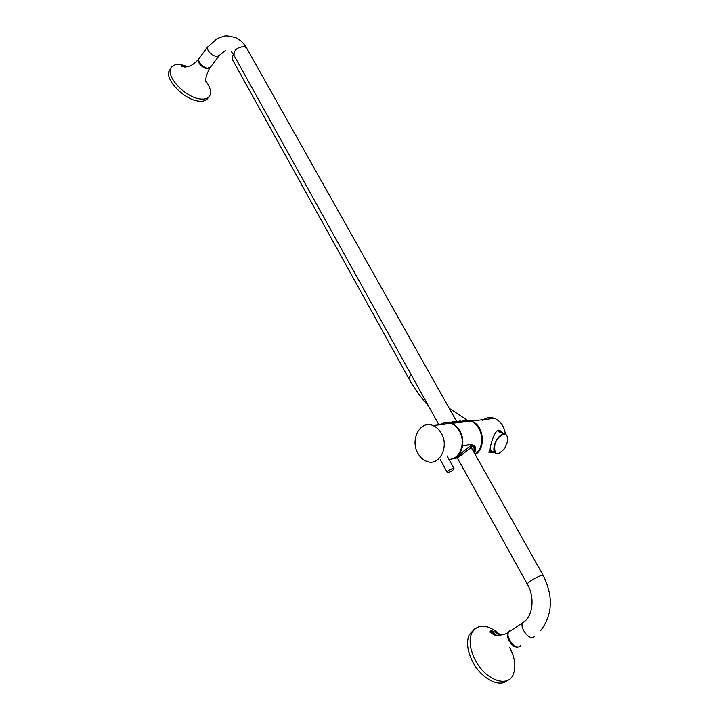 <?xml version="1.0" encoding="UTF-8"?>
<svg xmlns="http://www.w3.org/2000/svg" width="719" height="719" viewBox="0 0 719 719"><rect width="100%" height="100%" fill="white"/><g stroke="black" fill="none" stroke-linecap="round" stroke-linejoin="round"><path stroke-width="1.08" d="M453.105 468.402L454.004 468.518C453.5 470.028 451.541 471.34 448.126 472.464L447.218 472.338C447.721 470.837 449.681 469.525 453.105 468.402M454.534 458.345L458.704 456.026C462.91 451.433 466.973 448.045 470.873 445.861L471.107 445.825C465.759 447.928 454.902 461.185 454.597 458.452L454.561 458.389M457.401 458.066L469.705 448.593L471.107 445.825L474.154 447.236L472.743 444.728L474.091 447.128L471.322 445.789M452.512 421.891L455.774 421.577M457.023 457.877L456.511 457.832M470.963 446.391L471.52 446.346L470.864 448.422L470.172 447.2M470.864 448.422L472.554 449.285L472.949 450.471M456.898 421.442L455.72 421.478M473.929 452.215L474.091 447.128M447.604 422.511L460.564 421.19M457.437 421.568L448.216 422.547M459.468 421.181L456.978 421.523M479.124 450.022C483.995 440.477 482.746 431.786 475.358 423.931M470.343 421.172L465.499 420.804M469.777 421.244L461.239 422.089M448.926 459.315C459.827 459.836 466.325 442.5 459.378 431.067C457.239 427.347 454.48 424.803 451.092 423.428C447.137 421.972 443.443 422.404 440.019 424.722M441.322 433.332C439.174 429.549 436.397 426.951 432.991 425.549C420.354 419.797 409.758 439.543 417.865 453.222C420.067 457.194 422.97 459.89 426.565 461.301C438.985 466.82 449.618 447.011 441.322 433.332M446.131 424.003L441.367 424.561M444.917 423.94L448.503 423.734M459.414 421.073L458.264 421.451M474.019 452.377L474.154 447.236M460.484 421.046L449.645 422.754L444.944 422.745L440.612 424.65M473.911 446.796L473.776 445.268M450.84 459.135C457.059 457.967 460.969 453.536 462.569 445.852L462.11 445.034M471.242 444.45L474.729 446.292C475.978 448.261 475.825 450.427 474.252 452.79M471.34 444.621L462.569 445.852M503.228 433.189L499.795 430.375M504.648 433.449L504.72 434.006M489.936 451.685L492.623 451.451M501.889 433.063L498.582 431.436M475.205 454.48C485.954 448.692 484.148 426.547 472.554 421.55L471.403 421.046C467.79 419.734 464.357 420.004 461.122 421.882M493.09 451.721L491.266 452.026C487.536 455.082 493.126 430.906 498.644 430.151L503.812 433.557L505.259 433.368C504.082 426.511 500.855 421.667 495.589 418.844L494.456 418.35C490.097 416.849 486.134 417.523 482.557 420.381M475.367 420.588L479.097 420.148M488.156 451.99L494.447 452.467M461.005 421.685C464.132 420.049 467.413 419.86 470.837 421.118C474.207 422.457 476.949 424.956 479.079 428.587C483.815 439.156 482.485 447.721 475.088 454.273M460.187 420.939L458.605 421.765L449.797 422.781L451.676 423.356C455.064 424.731 457.832 427.275 459.971 430.987C462.443 435.561 463.324 440.459 462.596 445.663L471.367 444.432L474.81 446.148C476.113 448.198 475.933 450.427 474.279 452.844M449.797 422.781L450.22 423.527M499.867 453.195L497.099 453.95C493.971 453.276 493.099 450.139 494.501 444.531C496.775 438.302 499.903 434.779 503.875 433.952C505.861 433.934 507.066 435.184 507.488 437.691M506.922 443.524L507.614 439.615C508.252 430.411 497.674 434.438 494.87 444.621C493.899 455.037 497.126 456.358 504.567 448.566L506.922 443.524M233.648 54.725L232.848 55.606L232.228 59.165L408.626 378.167M199.226 58.275L198.534 59.21C198.848 63.209 201.769 66.229 207.306 68.269L210.505 67.065L218.63 56.343M520.475 645.905L519.271 646.696C514.373 648.978 505.781 637.367 508.513 632.217L510.454 630.356L511.551 630.168M500.667 635.165C487.716 623.867 478.063 623.148 471.7 633.026C468.788 640.278 469.911 649.176 475.079 659.7C484.948 679.743 507.695 688.344 513.168 674.611C516.224 667.007 515.038 657.876 509.6 647.208M509.411 630.967L507.857 632.657C507.012 634.868 507.398 637.573 509.025 640.782C512.845 646.615 516.44 648.475 519.81 646.345M474.549 628.972L469.165 634.778C466.236 642.031 467.35 650.92 472.5 661.435C480.93 678.394 499.453 688.245 507.542 680.372M496.416 635.272L490.529 630.976M187.614 66.696L181.952 64.881C175.796 63.748 171.994 65.123 170.547 69.024C166.988 77.769 185.421 96.867 199.325 98.827C205.212 99.752 208.834 98.359 210.191 94.656C211.197 90.989 209.804 86.505 206.002 81.211M198.812 58.832L198.111 59.767C198.399 63.712 201.293 66.732 206.793 68.799L210.002 67.856M170.763 68.431L168.938 71.217C165.37 79.98 183.776 99.051 197.68 100.984C203.162 101.846 206.704 100.669 208.294 97.451M509.411 631.606L510.661 630.77M517.689 646.893C512.827 647.918 505.754 637.528 508.171 632.972L508.378 632.585M508.755 632.055L509.663 631.354M209.184 68.269L208.088 68.638C202.434 67.505 199.208 64.611 198.417 59.956L198.444 59.893M458.452 421.729L458.893 422.511M458.605 421.765L459.019 422.502M411.142 374.689L408.707 378.311C414.243 388.305 420.777 397.409 428.308 405.633M207.998 46.519L207.297 47.445C207.647 51.435 210.595 54.482 216.14 56.567L219.331 55.417L225.64 50.402M246.779 48.317L244.334 46.573C237.081 47.157 233.666 50.123 234.07 55.48L438.967 424.848M471.961 448.719L543.169 575.335L541.425 575.479C536.832 576.719 526.002 583.433 527.36 584.188C535.376 597.696 532.626 617.747 522.506 622.762L525.274 620.749M534.711 636.441L533.399 637.358C528.537 639.604 519.828 627.903 522.506 622.762L508.513 632.217M454.004 468.518L447.038 455.891M447.173 472.266L440.289 459.693M451.092 423.428L432.991 425.549M474.252 445.465L474.729 446.292M491.284 450.714L490.484 450.301M494.456 418.35L471.403 421.046M451.676 423.356L470.837 421.118M460.645 421.046L461.319 422.233M498.267 431.436L503.875 433.952M490.475 450.256L494.807 452.673M449.222 408.293L467.251 420.229M198.534 59.21L207.297 47.445L217.183 38.556L223.977 36.184C225.793 35.465 229.801 36.013 236.003 37.801C240.443 39.985 243.966 43.383 246.59 47.984L456.601 421.406M543.169 575.335C553.531 596.375 552.641 614.853 540.517 630.77M457.32 457.931L527.306 584.089M231.284 51.534L233.873 55.111M499.624 635.281C493.432 630.707 490.223 629.673 489.999 632.172L493.899 634.787C493.216 635.156 502.347 636.306 507.857 632.657M469.165 634.778L471.7 633.026M198.111 59.767C194.49 63.587 191.137 65.86 188.072 66.579L184.828 67.074L180.811 65.977L182.716 65.33L186.005 66.049M206.2 82.128L206.416 82.622C204.87 80.87 205.868 76.178 209.4 68.548M168.938 71.217L170.547 69.024"/></g></svg>

